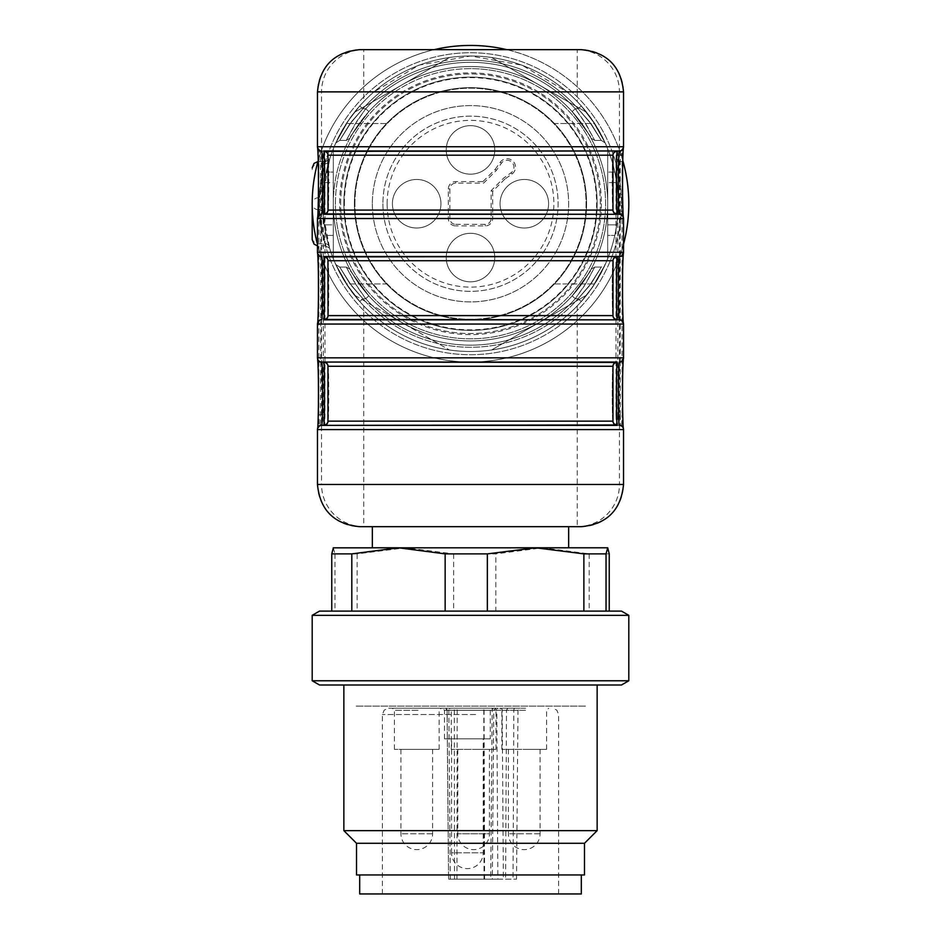 <?xml version="1.0" encoding="UTF-8"?>
<svg xmlns="http://www.w3.org/2000/svg" width="941" height="941" viewBox="0 0 941 941"><rect width="100%" height="100%" fill="white"/><g stroke="black" fill="none" stroke-linecap="round" stroke-linejoin="round"><path stroke-width="0.71" stroke-dasharray="4.71 3.53" d="M323.069 213.466L323.069 194.022L329.82 158.594L324.939 178.39L323.186 192.434L322.798 207.432L323.822 221.523L325.845 233.815L329.632 248.318L323.069 213.466A4.223 3.999 176.2 0 0 318.858 209.737L325.798 245.954L321.704 231.862L319.634 220.37L318.529 203.738L320.775 180.037L325.798 161.534L325.033 163.758L318.529 163.758L318.529 161.534L318.529 209.737A6.328 5.999 180 0 1 312.2 203.738A158.3 158.3 0 0 1 549.65 66.646A158.3 158.3 0 0 1 549.65 340.842A158.3 158.3 0 0 1 317.917 161.558L325.798 161.534M329.068 160.982A4.223 3.976 16.8 0 1 325.033 163.758L318.858 197.751L318.529 203.738L318.529 163.758A6.328 5.999 0 0 0 312.2 169.756M618.249 203.738A147.749 147.749 0 0 1 396.62 331.702A147.749 147.749 0 0 1 396.62 75.786A147.749 147.749 0 0 1 618.249 203.738A147.749 147.749 0 0 0 616.731 182.636L614.814 172.085L616.731 182.636A147.749 147.749 0 0 1 616.731 224.852L614.814 235.403L616.731 224.852A147.749 147.749 0 0 0 618.249 203.738A147.749 147.749 0 0 1 396.62 331.702A147.749 147.749 0 0 1 396.62 75.786A147.749 147.749 0 0 1 618.249 203.738A147.749 147.749 0 0 0 470.5 55.989A147.749 147.749 0 0 0 322.751 203.738A147.749 147.749 0 0 0 470.5 351.499A147.749 147.749 0 0 0 618.249 203.738A147.749 147.749 0 0 0 470.5 55.989A147.749 147.749 0 0 0 322.751 203.738A147.749 147.749 0 0 0 470.5 351.499A147.749 147.749 0 0 0 618.249 203.738M324.269 182.636A147.749 147.749 0 0 0 324.269 224.852A147.749 147.749 0 0 1 324.269 182.636L326.186 172.085L324.269 182.636L333.302 182.636L333.302 172.085L326.186 172.085L333.302 172.085L333.302 224.852L333.302 182.636L324.269 182.636M326.186 235.403L324.269 224.852L326.186 235.403L333.302 235.403L326.186 235.403M359.733 105.968L348.382 120.577L335.855 142.903L345.959 124.247L353.181 113.932L359.733 105.968L348.382 120.577L335.855 142.903L345.959 124.247L353.181 113.932L359.733 105.968L348.382 120.577L335.855 142.903L345.959 124.247L353.181 113.932L359.733 105.968L362.897 108.756L349.523 124.424L339.701 140.421L351.863 121.283L362.897 108.756L349.523 124.424L339.701 140.421L351.863 121.283L362.897 108.756L349.523 124.424L339.701 140.421L351.863 121.283L362.897 108.756A143.526 143.526 0 0 1 578.103 108.756L591.477 124.424L601.299 140.421L589.137 121.283L578.103 108.756L591.477 124.424L601.299 140.421L589.137 121.283L578.103 108.756L591.477 124.424L601.299 140.421L589.137 121.283L578.103 108.756L581.267 105.968L592.618 120.577L605.145 142.903L595.041 124.247L581.267 105.968L592.618 120.577L605.145 142.903L595.041 124.247L581.267 105.968L592.618 120.577L605.145 142.903L595.041 124.247L581.267 105.968A147.749 147.749 0 0 0 359.733 105.968L362.897 108.756A143.526 143.526 0 0 1 578.103 108.756L581.267 105.968A147.749 147.749 0 0 0 359.733 105.968A147.749 147.749 0 0 1 581.267 105.968A147.749 147.749 0 0 0 359.733 105.968L362.897 108.756A143.526 143.526 0 0 1 578.103 108.756L581.267 105.968A147.749 147.749 0 0 0 359.733 105.968L362.897 108.756L359.733 105.968A147.749 147.749 0 0 1 581.267 105.968A147.749 147.749 0 0 0 359.733 105.968L362.897 108.756A143.526 143.526 0 0 1 578.103 108.756L581.267 105.968A147.749 147.749 0 0 0 359.733 105.968A147.749 147.749 0 0 1 581.267 105.968L578.103 108.756L581.267 105.968A147.749 147.749 0 0 0 359.733 105.968A147.749 147.749 0 0 1 581.267 105.968A147.749 147.749 0 0 0 359.733 105.968M359.733 301.52L348.382 286.911L335.855 264.586L345.959 283.241L359.733 301.52L348.382 286.911L335.855 264.586L345.959 283.241L359.733 301.52L348.382 286.911L335.855 264.586L345.959 283.241L359.733 301.52A147.749 147.749 0 0 0 581.267 301.52L592.618 286.911L605.145 264.586L595.041 283.241L587.819 293.557L581.267 301.52L592.618 286.911L605.145 264.586L595.041 283.241L587.819 293.557L581.267 301.52L592.618 286.911L605.145 264.586L595.041 283.241L587.819 293.557L581.267 301.52L578.103 298.72L591.477 283.065L601.299 267.068L589.137 286.205L578.103 298.72L591.477 283.065L601.299 267.068L589.137 286.205L578.103 298.72L591.477 283.065L601.299 267.068L589.137 286.205L578.103 298.72L581.267 301.52A147.749 147.749 0 0 1 359.733 301.52L362.897 298.72L349.523 283.065L339.701 267.068L351.863 286.205L362.897 298.72L349.523 283.065L339.701 267.068L351.863 286.205L362.897 298.72L349.523 283.065L339.701 267.068L351.863 286.205L362.897 298.72L359.733 301.52A147.749 147.749 0 0 0 581.267 301.52A147.749 147.749 0 0 1 359.733 301.52L362.897 298.72A143.526 143.526 0 0 0 578.103 298.72L581.267 301.52A147.749 147.749 0 0 1 359.733 301.52L362.897 298.72A143.526 143.526 0 0 0 578.103 298.72L581.267 301.52A147.749 147.749 0 0 1 359.733 301.52A147.749 147.749 0 0 0 581.267 301.52A147.749 147.749 0 0 1 359.733 301.52A147.749 147.749 0 0 0 581.267 301.52A147.749 147.749 0 0 1 359.733 301.52A147.749 147.749 0 0 0 581.267 301.52A147.749 147.749 0 0 1 359.733 301.52M365.731 298.72L357.004 286.476L346.253 267.068L354.569 282.571L365.731 298.72L357.004 286.476L346.253 267.068L354.569 282.571L365.731 298.72L357.004 286.476L346.253 267.068L354.569 282.571L365.731 298.72L368.848 295.886C344.253 262.645 344.253 262.645 368.848 295.886C344.253 262.645 344.253 262.645 368.848 295.886C344.253 262.645 344.253 262.645 368.848 295.886C344.253 262.645 344.253 262.645 368.848 295.886C344.253 262.645 344.253 262.645 368.848 295.886C344.253 262.645 344.253 262.645 368.848 295.886A137.198 137.198 0 0 0 572.152 295.886C596.747 262.645 596.747 262.645 572.152 295.886C596.747 262.645 596.747 262.645 572.152 295.886C596.747 262.645 596.747 262.645 572.152 295.886C596.747 262.645 596.747 262.645 572.152 295.886C596.747 262.645 596.747 262.645 572.152 295.886C596.747 262.645 596.747 262.645 572.152 295.886L575.269 298.72L583.996 286.476L594.747 267.068L586.431 282.571L575.269 298.72L583.996 286.476L594.747 267.068L586.431 282.571L575.269 298.72L583.996 286.476L594.747 267.068L586.431 282.571L575.269 298.72L572.152 295.886A137.198 137.198 0 0 1 368.848 295.886L365.731 298.72L368.848 295.886L365.731 298.72L362.897 298.72A143.526 143.526 0 0 0 578.103 298.72L575.269 298.72L572.152 295.886A137.198 137.198 0 0 1 368.848 295.886A137.198 137.198 0 0 0 572.152 295.886A137.198 137.198 0 0 1 368.848 295.886L365.731 298.72A141.421 141.421 0 0 0 575.269 298.72L572.152 295.886A137.198 137.198 0 0 1 368.848 295.886L365.731 298.72L362.897 298.72A143.526 143.526 0 0 0 578.103 298.72L575.269 298.72A141.421 141.421 0 0 1 365.731 298.72L362.897 298.72L365.731 298.72A141.421 141.421 0 0 0 575.269 298.72A141.421 141.421 0 0 1 365.731 298.72L362.897 298.72A143.526 143.526 0 0 0 578.103 298.72L575.269 298.72A141.421 141.421 0 0 1 365.731 298.72L362.897 298.72A143.526 143.526 0 0 0 578.103 298.72L575.269 298.72A141.421 141.421 0 0 1 365.731 298.72M350.875 136.539L355.333 129.176L350.875 136.539L355.333 129.176L368.848 111.591L365.731 108.756L357.004 121.001L346.253 140.421L354.569 124.918L365.731 108.756L357.004 121.001L346.253 140.421L354.569 124.918L365.731 108.756L357.004 121.001L346.253 140.421L354.569 124.918L365.731 108.756L362.897 108.756L365.731 108.756A141.421 141.421 0 0 1 575.269 108.756L583.996 121.001L594.747 140.421L586.431 124.918L575.269 108.756L583.996 121.001L594.747 140.421L586.431 124.918L575.269 108.756L583.996 121.001L594.747 140.421L586.431 124.918L575.269 108.756L572.152 111.591C596.747 144.843 596.747 144.843 572.152 111.591C596.747 144.843 596.747 144.843 572.152 111.591C596.747 144.843 596.747 144.843 572.152 111.591C596.747 144.843 596.747 144.843 572.152 111.591C596.747 144.843 596.747 144.843 572.152 111.591C596.747 144.843 596.747 144.843 572.152 111.591A137.198 137.198 0 0 0 368.848 111.591C344.253 144.843 344.253 144.843 368.848 111.591C344.253 144.843 344.253 144.843 368.848 111.591C344.253 144.843 344.253 144.843 368.848 111.591C344.253 144.843 344.253 144.843 368.848 111.591C344.253 144.843 344.253 144.843 368.848 111.591C344.253 144.843 344.253 144.843 368.848 111.591L365.731 108.756L362.897 108.756A143.526 143.526 0 0 1 578.103 108.756L575.269 108.756L572.152 111.591A137.198 137.198 0 0 0 368.848 111.591L365.731 108.756A141.421 141.421 0 0 1 575.269 108.756L572.152 111.591A137.198 137.198 0 0 0 368.848 111.591A137.198 137.198 0 0 1 572.152 111.591A137.198 137.198 0 0 0 368.848 111.591L365.731 108.756L362.897 108.756A143.526 143.526 0 0 1 578.103 108.756L575.269 108.756L572.152 111.591A137.198 137.198 0 0 0 368.848 111.591L365.731 108.756A141.421 141.421 0 0 1 575.269 108.756L572.152 111.591A137.198 137.198 0 0 0 368.848 111.591A137.198 137.198 0 0 1 572.152 111.591L585.667 129.176L590.125 136.539M586.584 203.738A116.084 116.084 0 0 0 412.452 103.204A116.084 116.084 0 0 0 412.452 304.284A116.084 116.084 0 0 0 586.584 203.738A116.084 116.084 0 0 0 412.452 103.204A116.084 116.084 0 0 0 412.452 304.284A116.084 116.084 0 0 0 586.584 203.738M623.53 244.272A158.3 158.3 0 0 1 317.47 244.272A158.3 158.3 0 0 0 623.53 244.272A158.3 158.3 0 0 1 312.2 203.738A6.328 5.999 0 0 1 318.529 197.751L318.858 197.751A4.223 3.999 3.8 0 0 323.069 194.022M318.234 160.452A158.3 158.3 0 0 1 321.246 150.972A158.3 158.3 0 0 0 318.234 160.452A158.3 158.3 0 0 1 434.189 49.661A158.3 158.3 0 0 0 321.257 150.948A158.3 158.3 0 0 1 434.189 49.661M506.811 49.661A158.3 158.3 0 0 1 622.766 160.452A158.3 158.3 0 0 0 506.811 49.661A158.3 158.3 0 0 1 622.766 160.452M372.354 203.738A98.146 98.146 0 0 0 519.573 288.746A98.146 98.146 0 0 0 519.573 118.742A98.146 98.146 0 0 0 372.354 203.738A98.146 98.146 0 0 1 470.5 105.592A98.146 98.146 0 0 1 568.646 203.738A98.146 98.146 0 0 1 470.5 301.896A98.146 98.146 0 0 1 372.354 203.738M350.828 270.843L355.333 278.313L350.875 270.937L355.333 278.313L368.848 295.886A137.198 137.198 0 0 0 572.152 295.886A137.198 137.198 0 0 1 368.848 295.886A137.198 137.198 0 0 0 572.152 295.886A137.198 137.198 0 0 1 368.848 295.886A137.198 137.198 0 0 0 572.152 295.886A137.198 137.198 0 0 1 368.848 295.886L355.392 278.395L350.934 271.055M590.172 270.843L585.667 278.313L572.152 295.886L585.608 278.395L572.152 295.886L585.608 278.395L590.066 271.055M591.042 269.267L585.667 278.313L591.042 269.267L594.747 267.068L591.042 269.267L594.747 267.068L601.299 267.068L594.747 267.068L601.299 267.068L605.145 264.586M333.302 224.852L333.302 235.403L333.302 224.852L324.269 224.852L333.302 224.852M607.698 182.636L607.698 224.852L607.698 172.085L607.698 182.636L616.731 182.636L607.698 182.636M614.814 172.085L607.698 172.085L614.814 172.085M607.698 235.403L607.698 224.852L607.698 235.403L614.814 235.403L607.698 235.403M350.934 136.433L355.392 129.093L350.934 136.433L355.392 129.093L368.848 111.591L365.731 108.756A141.421 141.421 0 0 1 575.269 108.756L578.103 108.756L575.269 108.756L578.103 108.756L575.269 108.756L572.152 111.591L585.608 129.093L590.066 136.433M368.848 111.591A137.198 137.198 0 0 1 572.152 111.591L585.667 129.176L572.152 111.591A137.198 137.198 0 0 0 368.848 111.591A137.198 137.198 0 0 1 572.152 111.591A137.198 137.198 0 0 0 368.848 111.591L355.333 129.176L368.848 111.591M433.836 220.912A24.278 24.278 0 0 1 393.232 210.031A24.278 24.278 0 0 1 422.956 180.296A24.278 24.278 0 0 1 433.836 220.912A24.278 24.278 0 0 0 422.956 180.296A24.278 24.278 0 0 0 393.232 210.031A24.278 24.278 0 0 0 433.836 220.912M487.661 274.725A24.278 24.278 0 0 0 476.781 234.121A24.278 24.278 0 0 0 447.057 263.845A24.278 24.278 0 0 0 487.661 274.725A24.278 24.278 0 0 1 447.057 263.845A24.278 24.278 0 0 1 476.781 234.121A24.278 24.278 0 0 1 487.661 274.725M541.487 220.912A24.278 24.278 0 0 0 530.606 180.296A24.278 24.278 0 0 0 500.883 210.031A24.278 24.278 0 0 0 541.487 220.912A24.278 24.278 0 0 1 500.883 210.031A24.278 24.278 0 0 1 530.606 180.296A24.278 24.278 0 0 1 541.487 220.912M487.661 167.086A24.278 24.278 0 0 0 476.781 126.47A24.278 24.278 0 0 0 447.057 156.206A24.278 24.278 0 0 0 487.661 167.086A24.278 24.278 0 0 1 447.057 156.206A24.278 24.278 0 0 1 476.781 126.47A24.278 24.278 0 0 1 487.661 167.086M455.726 224.358L485.274 224.358A5.846 5.846 0 0 0 491.12 218.524L491.12 190.647L503.858 177.908L511.057 172.803A6.893 6.893 0 0 0 511.939 162.299A6.893 6.893 0 0 0 501.435 163.193L496.342 170.392L483.603 183.13L455.726 183.13A5.846 5.846 0 0 0 449.88 188.965L449.88 218.524A5.846 5.846 0 0 0 455.726 224.358L455.726 225.911A7.387 7.387 0 0 1 448.339 218.524L448.339 188.965A7.387 7.387 0 0 1 455.726 181.578L482.956 181.578L483.603 183.13M482.956 181.578L495.154 169.392L496.342 170.392M495.154 169.392L500.177 162.299A8.445 8.445 0 0 1 513.033 161.205A8.445 8.445 0 0 1 511.951 174.061L504.858 179.096L503.858 177.908M504.858 179.096L492.661 191.282L491.12 190.647M492.661 191.282L492.661 218.524A7.387 7.387 0 0 1 485.274 225.911L455.726 225.911M382.905 203.738A87.595 87.595 0 0 0 514.292 279.606A87.595 87.595 0 0 0 514.292 127.882A87.595 87.595 0 0 0 382.905 203.738A87.595 87.595 0 0 1 470.5 116.143A87.595 87.595 0 0 1 558.095 203.738A87.595 87.595 0 0 1 470.5 291.334A87.595 87.595 0 0 1 382.905 203.738M354.933 203.738A115.567 115.567 0 0 1 528.277 103.663A115.567 115.567 0 0 1 528.277 303.825A115.567 115.567 0 0 1 354.933 203.738A115.567 115.567 0 0 1 528.277 103.663A115.567 115.567 0 0 1 528.277 303.825A115.567 115.567 0 0 1 354.933 203.738M344.382 203.738A126.118 126.118 0 0 1 533.559 94.523A126.118 126.118 0 0 1 533.559 312.965A126.118 126.118 0 0 1 344.382 203.738M340.689 203.738A129.811 129.811 0 0 1 535.405 91.324A129.811 129.811 0 0 1 535.405 316.164A129.811 129.811 0 0 1 340.689 203.738A129.811 129.811 0 0 1 535.405 91.324A129.811 129.811 0 0 1 535.405 316.164A129.811 129.811 0 0 1 340.689 203.738M601.37 203.738A130.87 130.87 0 0 1 470.5 334.608A130.87 130.87 0 0 1 339.63 203.738A130.87 130.87 0 0 1 470.5 72.88A130.87 130.87 0 0 1 601.37 203.738M470.5 68.658A135.081 135.081 0 0 0 335.419 203.738A135.081 135.081 0 0 0 470.5 338.831A135.081 135.081 0 0 0 605.581 203.738A135.081 135.081 0 0 0 470.5 68.658M335.419 203.738A135.081 135.081 0 0 1 538.04 86.76A135.081 135.081 0 0 1 538.04 320.728A135.081 135.081 0 0 1 335.419 203.738M319.505 203.738A150.995 150.995 0 0 1 545.992 72.975A150.995 150.995 0 0 1 545.992 334.502A150.995 150.995 0 0 1 319.505 203.738A150.995 150.995 0 0 1 545.992 72.975A150.995 150.995 0 0 1 545.992 334.502A150.995 150.995 0 0 1 319.505 203.738M354.416 295.145A147.749 147.749 0 0 1 333.302 258.587L333.302 148.901L333.302 258.587A147.749 147.749 0 0 0 354.416 295.145L449.398 349.981L354.416 295.145M333.302 148.901A147.749 147.749 0 0 1 354.416 112.344L449.398 57.507L354.416 112.344A147.749 147.749 0 0 0 333.302 148.901M449.398 57.507A147.749 147.749 0 0 1 491.602 57.507L586.584 112.344L491.602 57.507A147.749 147.749 0 0 0 449.398 57.507M586.584 112.344A147.749 147.749 0 0 1 607.698 148.901L607.698 258.587L607.698 148.901A147.749 147.749 0 0 0 586.584 112.344M607.698 258.587A147.749 147.749 0 0 1 586.584 295.145L491.602 349.981L586.584 295.145A147.749 147.749 0 0 0 607.698 258.587M491.602 349.981A147.749 147.749 0 0 1 449.398 349.981A147.749 147.749 0 0 0 491.602 349.981M401.901 84.925A137.198 137.198 0 0 1 607.698 203.738A137.198 137.198 0 0 1 401.901 322.563A137.198 137.198 0 0 1 401.901 84.925M333.302 547.791L334.961 553.884L357.121 553.884L405.383 547.791L453.656 553.884L495.848 553.884L542.522 547.791L589.195 553.884L609.239 553.884M333.243 547.827L607.698 547.791M453.656 553.884L453.656 611.109L495.848 611.109L495.848 553.884M334.961 553.884L334.961 611.109L357.121 611.109L357.121 553.884M589.195 553.884L589.195 611.109L609.239 611.109L334.961 611.109M453.656 611.109L357.121 611.109M589.195 611.109L495.848 611.109M319.505 611.109L621.495 611.109M312.2 615.332L628.8 615.332M312.2 680.766L628.8 680.766M319.505 684.989L621.495 684.989M597.088 684.989L343.853 684.989L597.088 684.989M343.853 830.632L597.147 830.632M356.521 843.289L584.479 843.289M356.521 874.954L584.479 874.954M359.685 874.954L581.315 874.954L359.685 874.954M535.617 547.791L398.478 547.791M372.354 547.791L568.646 547.791M320.763 362.167L320.458 425.367L319.234 425.367L318.928 414.816L318.928 161.534L319.234 150.972L320.458 150.972L320.763 214.183M320.763 214.395L320.763 361.944M622.06 161.534L622.06 414.816L617.837 414.816L617.837 161.534L622.06 161.534L621.742 150.972L616.296 150.972L615.99 161.534L615.99 414.816L620.213 414.816L620.213 362.167M617.19 150.972L621.742 150.972M620.519 150.972L620.213 161.534L615.99 161.534M620.213 361.944L620.213 214.395M620.213 214.172L620.213 161.534M620.213 414.816L620.519 425.367L617.19 425.367M615.99 414.816L616.296 425.367L620.519 425.367M621.742 425.367L622.06 414.816M328.021 155.194L328.021 210.078M612.979 210.078L612.909 209.737C612.038 206.467 612.038 158.806 612.909 155.536L612.979 155.194M328.021 366.272L328.021 421.145M612.979 421.145L612.909 420.815C612.038 417.545 612.038 369.872 612.909 366.602L612.979 366.272M623.53 252.294L623.53 218.524M317.47 218.524L317.705 217.077M317.705 253.729L317.47 252.294M623.295 428.143L623.53 429.59M317.47 429.59L317.705 428.143M623.53 357.827L623.53 324.057M317.47 324.057L317.705 322.61M317.705 359.274L317.47 357.827M363.755 101.593A147.749 147.749 0 0 1 373.977 91.877L419.11 65.094L470.559 55.989L522.055 65.188L567.023 91.877A147.749 147.749 0 0 1 577.245 101.593C631.634 157.665 631.952 249.353 577.245 305.896A147.749 147.749 0 0 1 363.755 305.896C309.142 249.577 309.271 157.853 363.755 101.593L363.755 91.877L373.977 91.877M567.023 91.877L577.245 91.877L577.245 49.661A42.216 42.192 -90 0 1 619.449 91.877L623.46 91.877A42.216 42.192 -90 0 0 581.267 49.661L359.733 49.661A42.216 42.192 -90 0 0 317.54 91.877L321.551 91.877L321.551 484.474L317.54 484.474L317.54 429.331A4.223 4.187 13.5 0 1 317.623 428.473M623.53 146.749L623.53 91.877M317.705 148.196L317.47 146.749M577.245 305.896L577.245 526.689L372.354 526.689L568.646 526.689M623.53 484.474L619.449 484.474A42.216 42.192 -90 0 1 577.245 526.689L581.267 526.689A42.216 42.192 -90 0 0 623.46 484.474L623.46 429.331A4.223 4.187 -13.5 0 0 623.377 428.473M317.47 484.474L317.54 484.474A42.216 42.192 -90 0 0 359.733 526.689L363.755 526.689L363.755 305.896M470.5 351.499A147.749 147.749 0 0 0 598.452 129.87A147.749 147.749 0 0 0 342.548 129.87A147.749 147.749 0 0 0 470.5 351.499A147.749 147.749 0 0 0 598.452 129.87A147.749 147.749 0 0 0 342.548 129.87A147.749 147.749 0 0 0 470.5 351.499M346.417 123.53A147.749 147.749 0 0 0 346.417 283.947L386.575 283.947A116.084 116.084 0 0 1 386.575 123.53L346.417 123.53A147.749 147.749 0 0 0 346.417 283.947L386.575 283.947A116.084 116.084 0 0 1 386.575 123.53L346.417 123.53M594.583 283.947A147.749 147.749 0 0 0 594.583 123.53L554.425 123.53A116.084 116.084 0 0 1 554.425 283.947L594.583 283.947A147.749 147.749 0 0 0 594.583 123.53L554.425 123.53A116.084 116.084 0 0 1 554.425 283.947L594.583 283.947M612.979 315.611L612.909 315.282C612.038 312 612.038 264.339 612.909 261.069L612.979 260.728M328.021 260.728L328.021 315.611M617.531 150.972L617.837 161.534M617.837 414.816L617.531 425.367M323.151 161.534L323.457 425.367L324.68 425.367L324.986 414.816L324.986 161.534L324.68 150.972L323.457 150.972L323.151 161.534L318.928 161.534M319.234 150.972L323.457 150.972M320.458 150.972L323.81 150.972M320.458 425.367L323.81 425.367M319.234 425.367L323.457 425.367M359.685 893.95L581.315 893.95M472.711 749.365L489.461 749.365L472.711 749.365M432.566 749.365L400.937 749.365L432.566 749.365M523.314 749.365L540.063 749.365L523.314 749.365M475.252 708.208L388.704 708.208L475.252 708.208M418.192 708.208L392.279 708.208L418.192 708.208M468.83 708.208L442.364 708.208L468.83 708.208M495.272 708.208L444.987 708.208L520.102 708.208L495.272 708.208L496.801 710.302L497.871 879.176L516.515 879.176L448.563 879.176L497.871 879.176M495.813 708.208L493.754 710.302L447.081 710.302L484.074 710.302L483.333 708.208M507.752 708.208L506.481 710.302L505.599 879.176M444.987 708.208L444.975 708.208A2.105 2.105 -90 0 1 447.093 710.302L448.575 879.176L447.081 710.302L444.975 708.208M475.052 708.208L449.139 708.208L475.052 708.208M525.654 708.208L499.753 708.208L525.654 708.208M484.603 879.176L484.074 710.302L517.997 710.302L493.754 710.302L492.319 879.176M490.237 738.814L444.47 738.814L490.273 738.814L490.273 710.314L444.47 710.314L490.273 710.314L492.378 708.208M451.562 738.814L483.204 738.814L451.562 738.814L451.539 852.793L483.204 852.793L451.539 852.793A15.832 15.832 0 0 0 467.371 868.625A15.832 15.832 0 0 0 483.204 852.793L483.204 738.814M439.106 749.365L394.397 749.365L439.106 749.365M495.966 749.365L451.257 749.365L495.966 749.365M546.568 749.365L501.859 749.365L546.568 749.365M465.383 893.95L558.625 893.95L465.383 893.95M585.443 830.632L355.557 830.632L585.443 830.632M585.443 706.091L355.557 706.091L585.443 706.091M343.853 203.738A126.647 126.647 0 0 0 533.818 313.424A126.647 126.647 0 0 0 533.818 94.065A126.647 126.647 0 0 0 343.853 203.738A126.647 126.647 0 0 0 533.818 313.424A126.647 126.647 0 0 0 533.818 94.065A126.647 126.647 0 0 0 343.853 203.738M329.068 246.507A4.223 3.976 163.2 0 0 325.033 243.731L318.529 243.731A6.328 5.999 180 0 1 312.2 237.732M575.269 108.756A141.421 141.421 0 0 0 365.731 108.756A141.421 141.421 0 0 1 575.269 108.756M333.302 203.738A137.198 137.198 0 0 1 539.099 84.925A137.198 137.198 0 0 1 539.099 322.563A137.198 137.198 0 0 1 333.302 203.738M616.731 224.852L607.698 224.852L616.731 224.852M448.339 218.524L449.88 218.524M448.339 188.965L449.88 188.965M455.726 181.578L455.726 183.13M500.177 162.299L501.435 163.193M511.951 174.061L511.057 172.803M492.661 218.524L491.12 218.524M485.274 225.911L485.274 224.358M387.127 203.738A83.373 83.373 0 0 1 512.186 131.54A83.373 83.373 0 0 1 512.186 275.948A83.373 83.373 0 0 1 387.127 203.738M317.623 358.944A4.223 4.187 -13.5 0 1 317.54 358.086L317.54 323.798A4.223 4.187 13.5 0 1 317.623 322.939M317.623 253.411A4.223 4.187 -13.5 0 1 317.54 252.553L317.54 218.253A4.223 4.187 13.5 0 1 317.623 217.406M317.623 147.866A4.223 4.187 -13.5 0 1 317.54 147.019L317.47 91.877M623.377 358.944A4.223 4.187 13.5 0 0 623.46 358.086L623.295 359.274M363.755 526.689A42.216 42.192 -90 0 1 321.551 484.474L619.449 484.474L619.449 91.877L577.245 91.877L577.245 101.593M623.377 147.866A4.223 4.187 13.5 0 0 623.46 147.019L623.295 148.196M623.295 217.077L623.46 218.253A4.223 4.187 -13.5 0 0 623.377 217.406M623.377 253.411A4.223 4.187 13.5 0 0 623.46 252.553L623.295 253.729M623.295 322.61L623.46 323.798A4.223 4.187 -13.5 0 0 623.377 322.939M613.05 210.855L612.979 210.513C612.038 208.326 611.979 159.347 612.979 154.759A4.223 4.164 -169.5 0 0 612.909 155.536L612.909 209.737A4.223 4.164 169.5 0 0 613.014 210.678M327.986 154.595A4.223 4.164 169.5 0 1 328.091 155.536C328.962 158.806 328.962 206.467 328.091 209.737A4.223 4.164 -169.5 0 1 327.986 210.678M613.014 365.661A4.223 4.164 -169.5 0 0 612.909 366.602L612.909 420.815A4.223 4.164 169.5 0 0 613.014 421.756M327.986 365.661A4.223 4.164 169.5 0 1 328.091 366.602C328.962 369.872 328.962 417.545 328.091 420.815A4.223 4.164 -169.5 0 1 327.986 421.756M321.551 91.877L363.755 91.877L363.755 49.661A42.216 42.192 -90 0 0 321.551 91.877M613.014 260.128A4.223 4.164 -169.5 0 0 612.909 261.069L612.909 315.282A4.223 4.164 169.5 0 0 613.014 316.211M327.986 260.128A4.223 4.164 169.5 0 1 328.091 261.069C328.962 264.339 328.962 312 328.091 315.282A4.223 4.164 -169.5 0 1 327.986 316.211M318.928 414.816L323.151 414.816M320.763 161.534L324.986 161.534M320.763 414.816L324.986 414.816M457.796 749.365L457.796 833.797A15.832 15.832 0 0 0 473.629 849.629A15.832 15.832 0 0 0 489.461 833.797L457.796 833.797L489.438 833.797L489.461 749.365M432.566 833.797L400.937 833.797L432.566 833.797M540.04 833.797L508.399 833.797L540.04 833.797M475.617 714.537L382.375 714.537L475.617 714.537M418.063 710.314L394.397 710.314L418.063 710.314M500.565 708.208A2.105 1.647 90 0 1 502.212 710.302L503.364 879.176M456.973 879.176L457.185 708.208M514.939 708.208A2.105 1.117 -90 0 0 513.821 710.302L513.045 879.176M450.292 879.176L448.822 710.302A2.105 2.105 -90 0 0 446.704 708.208M454.527 879.176L454.315 708.208M494.296 708.208A2.105 2.105 -90 0 0 492.178 710.302L490.708 879.176M484.027 879.176L483.815 708.208M474.934 710.314L451.257 710.314L474.934 710.314M525.537 710.314L501.859 710.314L525.537 710.314M325.798 245.954L317.47 245.872M349.958 269.267L346.253 267.068L349.958 269.267L346.253 267.068L339.701 267.068L346.253 267.068L339.701 267.068L335.855 264.586M349.958 138.221L346.253 140.421L349.958 138.221L346.253 140.421L339.701 140.421L346.253 140.421L339.701 140.421L335.855 142.903M605.145 142.903L601.299 140.421L605.145 142.903L601.299 140.421L594.747 140.421L601.299 140.421L594.747 140.421L591.042 138.221M368.848 295.886L355.333 278.313L368.848 295.886M325.704 161.581L329.515 159.276M325.704 245.895L329.503 248.177M319.234 426.155L320.046 425.708M320.893 425.45L321.481 425.379M317.587 358.815L318.705 360.803M319.234 361.262L320.046 361.709M320.893 361.967L321.481 362.038M623.389 428.52L622.295 426.614M621.766 426.155L620.954 425.708M620.107 425.45L619.519 425.379M621.766 361.262L620.954 361.709M620.107 361.967L619.519 362.038M319.234 320.622L320.046 320.163M320.881 319.916L321.481 319.834M319.234 255.717L320.046 256.175M320.881 256.434L321.481 256.505M621.766 320.622L620.954 320.163M620.107 319.905L619.519 319.834M621.766 255.717L620.954 256.175M620.119 256.434L619.519 256.505M319.234 215.089L320.046 214.63M320.881 214.372L321.481 214.301M319.234 150.184L320.046 150.642M320.893 150.901L321.481 150.972M621.766 215.089L620.954 214.63M620.107 214.372L619.519 214.301M621.766 150.184L620.954 150.642M620.107 150.901L619.519 150.972M327.95 154.418L328.021 154.759C329.021 159.347 328.962 208.326 328.021 210.513L327.95 210.855M327.95 259.951L328.021 260.304C329.021 264.892 328.962 313.871 328.021 316.047L327.95 316.388M613.05 259.951L612.979 260.304C611.979 264.892 612.038 313.871 612.979 316.047L613.05 316.388M613.05 365.484L612.979 365.837C611.979 370.425 612.038 419.404 612.979 421.58L613.05 421.933M327.95 365.484L328.021 365.837C329.021 370.425 328.962 419.404 328.021 421.58L327.95 421.933M400.937 749.365L400.937 833.797A15.832 15.832 0 0 0 416.769 849.629A15.832 15.832 0 0 0 432.601 833.797L432.601 749.365M508.399 749.365L508.399 833.797A15.832 15.832 0 0 0 524.231 849.629A15.832 15.832 0 0 0 540.063 833.797L540.063 749.365M382.375 893.95L382.375 714.537L384.199 710.09L388.704 708.208M558.625 893.95L558.625 714.537L556.801 710.09L552.296 708.208M439.141 749.365L439.141 710.314L441.247 708.208M394.397 749.365L394.397 710.314L392.279 708.208M444.47 738.814L444.47 710.314L442.364 708.208M516.515 879.176L517.997 710.302L520.102 708.208M496.001 749.365L496.001 710.314L498.118 708.208M451.257 749.365L451.257 710.314L449.139 708.208M546.603 749.365L546.603 710.314L548.721 708.208M501.859 749.365L501.859 710.314L499.753 708.208"/><path stroke-width="1.41" d="M628.8 203.738A158.3 158.3 0 0 1 623.53 244.272A158.3 158.3 0 0 0 622.766 160.452A158.3 158.3 0 0 1 628.8 203.738M317.47 244.272A158.3 158.3 0 0 1 318.234 160.452A158.3 158.3 0 0 0 317.47 244.272M434.189 49.661A158.3 158.3 0 0 1 506.811 49.661A158.3 158.3 0 0 0 434.189 49.661A158.3 158.3 0 0 1 506.811 49.661M312.2 203.738L312.2 239.626L312.2 203.738M312.2 167.863L314.082 163.346L317.917 161.558A158.3 158.3 0 0 1 318.234 160.452M622.766 160.452A158.3 158.3 0 0 1 623.53 244.272M609.239 611.109L609.239 553.884L607.698 547.791L606.039 553.884L583.879 553.884L535.617 547.791L487.344 553.884L445.152 553.884L398.478 547.791L351.805 553.884L331.761 553.884L333.361 547.791M607.639 547.791L333.243 547.827M606.039 553.884L606.039 611.109M583.879 611.109L583.879 553.884M487.344 553.884L487.344 611.109M445.152 611.109L445.152 553.884M351.805 553.884L351.805 611.109M331.761 611.109L331.761 553.884M628.8 615.332L621.495 611.109L319.505 611.109L312.2 615.332L312.2 680.766L628.8 680.766L628.8 615.332L312.2 615.332M628.8 680.766L621.495 684.989L319.505 684.989L312.2 680.766M597.147 684.989L597.147 830.632L343.853 830.632L343.853 684.989M597.147 830.632L584.479 843.289L356.521 843.289L343.853 830.632M584.479 843.289L584.479 874.954L356.521 874.954L356.521 843.289M363.755 526.689L568.646 526.689L568.646 547.791L535.617 547.791M398.478 547.791L372.354 547.791L372.354 526.689M581.267 526.689L359.733 526.689M359.733 49.661L581.267 49.661M327.95 316.388L328.021 315.611A4.223 4.223 0 0 1 323.81 319.834L619.307 319.834L323.869 319.446C324.739 315.67 324.739 260.669 323.869 256.893L619.307 256.517L323.81 256.517A4.223 4.223 0 0 1 328.021 260.728L612.979 260.728A4.223 4.223 0 0 1 617.19 256.517L617.131 256.893C616.261 260.669 616.261 315.67 617.131 319.446L617.19 319.834A4.223 4.223 0 0 1 612.979 315.611L613.05 259.951M617.19 425.367A4.223 4.223 0 0 1 612.979 421.145L612.979 366.272A4.223 4.223 0 0 1 617.19 362.05L321.693 362.05L617.131 362.438C616.261 366.202 616.261 421.203 617.131 424.979L321.693 425.367L616.296 425.367M327.95 210.855L328.021 210.078A4.223 4.223 0 0 1 323.81 214.301L619.307 214.301L323.869 213.913C324.739 210.137 324.739 155.136 323.869 151.36L619.307 150.972L324.68 150.972M623.53 146.749L317.47 146.749A4.223 4.223 0 0 0 321.693 150.972L321.751 151.207C322.939 153.901 322.939 211.372 321.751 214.066L321.693 214.301A4.223 4.223 0 0 0 317.47 218.524L623.53 218.524A4.223 4.223 0 0 0 619.543 214.301L619.519 214.301A4.223 4.223 0 0 0 619.307 214.301L619.249 214.066C618.061 211.372 618.061 153.901 619.249 151.207L619.307 150.972A4.223 4.223 0 0 0 619.543 150.972L619.519 150.972A4.223 4.223 0 0 0 623.53 146.749L623.53 91.877L317.47 91.877C319.975 66.235 334.043 52.167 359.685 49.661M623.53 252.294L317.47 252.294A4.223 4.223 0 0 0 321.693 256.517L321.751 256.74C322.939 259.445 322.939 316.905 321.751 319.599L321.693 319.834A4.223 4.223 0 0 0 317.47 324.057L623.53 324.057A4.223 4.223 0 0 0 619.543 319.834L619.519 319.834A4.223 4.223 0 0 0 619.307 319.834L619.249 319.599C618.061 316.905 618.061 259.445 619.249 256.74L619.307 256.517A4.223 4.223 0 0 0 619.543 256.505L619.519 256.505A4.223 4.223 0 0 0 623.53 252.294L623.53 218.524M623.53 357.827L317.47 357.827A4.223 4.223 0 0 0 321.693 362.05L321.751 362.273C322.939 364.979 322.939 422.438 321.751 425.144L321.693 425.367A4.223 4.223 0 0 0 317.47 429.59L623.53 429.59A4.223 4.223 0 0 0 619.543 425.379L619.519 425.379A4.223 4.223 0 0 0 619.307 425.367L619.249 425.144C618.061 422.438 618.061 364.979 619.249 362.273L619.307 362.05A4.223 4.223 0 0 0 619.543 362.038L619.519 362.038A4.223 4.223 0 0 0 623.53 357.827L623.53 324.057M324.68 425.367L323.869 424.979C324.739 421.203 324.739 366.202 323.869 362.438L323.81 362.05A4.223 4.223 0 0 1 328.021 366.272L612.979 366.272L613.05 365.484M617.131 213.913L617.19 214.301A4.223 4.223 0 0 1 612.979 210.078L612.979 155.194A4.223 4.223 0 0 1 617.19 150.972L617.131 151.36C616.261 155.136 616.261 210.137 617.131 213.913A4.223 4.164 169.5 0 1 613.014 210.678M616.296 150.972L617.19 150.972M613.05 154.418L612.979 155.194L328.021 155.194A4.223 4.223 0 0 0 323.81 150.972M323.81 425.367A4.223 4.223 0 0 0 328.021 421.145L612.979 421.145L613.05 421.933M581.315 874.954L581.315 893.95L359.685 893.95L359.685 874.954M317.705 428.143C318.681 420.074 318.681 367.343 317.705 359.274M317.705 322.61C318.681 314.541 318.681 261.81 317.705 253.729M317.705 217.077C318.681 209.008 318.681 156.265 317.705 148.196M623.295 359.274C622.319 367.343 622.319 420.074 623.295 428.143M623.295 148.196C622.319 156.265 622.319 209.008 623.295 217.077M623.295 253.729C622.319 261.81 622.319 314.541 623.295 322.61M327.95 154.418L328.021 210.078L612.979 210.078L613.05 210.855M317.47 429.59L317.47 484.474L623.53 484.474L623.53 429.59M327.95 259.951L328.021 315.611L612.979 315.611L613.05 316.388M317.623 428.473A4.223 4.187 13.5 0 1 321.751 425.144M317.623 358.944A4.223 4.187 -13.5 0 0 321.751 362.273M619.249 425.144A4.223 4.187 -13.5 0 1 623.377 428.473M619.249 362.273A4.223 4.187 13.5 0 0 623.377 358.944M317.623 322.939A4.223 4.187 13.5 0 1 321.751 319.599M317.623 253.411A4.223 4.187 -13.5 0 0 321.751 256.74M619.249 319.599A4.223 4.187 -13.5 0 1 623.377 322.939M619.249 256.74A4.223 4.187 13.5 0 0 623.377 253.411M317.623 217.406A4.223 4.187 13.5 0 1 321.751 214.066M317.623 147.866A4.223 4.187 -13.5 0 0 321.751 151.207M619.249 214.066A4.223 4.187 -13.5 0 1 623.377 217.406M619.249 151.207A4.223 4.187 13.5 0 0 623.377 147.866M613.014 154.595A4.223 4.164 -169.5 0 1 617.131 151.36M323.869 213.913A4.223 4.164 -169.5 0 0 327.986 210.678M323.869 151.36A4.223 4.164 169.5 0 1 327.986 154.595M323.869 319.446A4.223 4.164 -169.5 0 0 327.986 316.211M323.869 256.893A4.223 4.164 169.5 0 1 327.986 260.128M613.014 316.211A4.223 4.164 169.5 0 0 617.131 319.446M613.014 260.128A4.223 4.164 -169.5 0 1 617.131 256.893M613.014 421.756A4.223 4.164 169.5 0 0 617.131 424.979M613.014 365.661A4.223 4.164 -169.5 0 1 617.131 362.438M323.869 424.979A4.223 4.164 -169.5 0 0 327.986 421.756M323.869 362.438A4.223 4.164 169.5 0 1 327.986 365.661M317.47 245.872L314.082 244.142L312.2 239.626M327.95 421.933L327.95 365.484M317.47 252.294L317.47 218.524M317.47 357.827L317.47 324.057M317.47 146.749L317.47 91.877M623.53 91.877C621.025 66.235 606.957 52.167 581.315 49.661M317.47 484.474C319.975 510.104 334.043 524.184 359.685 526.689M623.53 484.474C621.025 510.104 606.957 524.184 581.315 526.689M317.646 428.343L319.234 426.155M320.046 425.708L320.893 425.45M317.646 428.39C318.258 427.543 319.128 377.811 317.646 359.027L317.599 358.839M320.046 361.709L320.893 361.967M620.954 425.708L620.107 425.45M623.354 428.39C622.742 427.543 621.872 377.811 623.354 359.027L623.401 358.839M623.401 358.862L621.766 361.262M620.954 361.709L620.107 361.967M317.599 323.022L319.234 320.622M320.046 320.163L320.881 319.916M317.646 322.857C318.258 321.998 319.128 272.267 317.646 253.482M317.646 253.529L319.234 255.717M320.046 256.175L320.881 256.434M623.401 323.022L621.766 320.622M620.954 320.163L620.107 319.905M623.354 322.857C622.742 321.998 621.872 272.267 623.354 253.482M623.354 253.529L621.766 255.717M620.954 256.175L620.119 256.434M317.646 217.277L319.234 215.089M320.046 214.63L320.881 214.372M317.646 217.324C318.258 216.465 319.128 166.733 317.646 147.949L317.599 147.761M317.599 147.796L319.234 150.184M320.046 150.642L320.893 150.901M623.354 217.277L621.766 215.089M620.954 214.63L620.107 214.372M623.354 217.324C622.742 216.465 621.872 166.733 623.354 147.949L623.401 147.761M623.401 147.796L621.766 150.184M620.954 150.642L620.107 150.901"/></g></svg>
